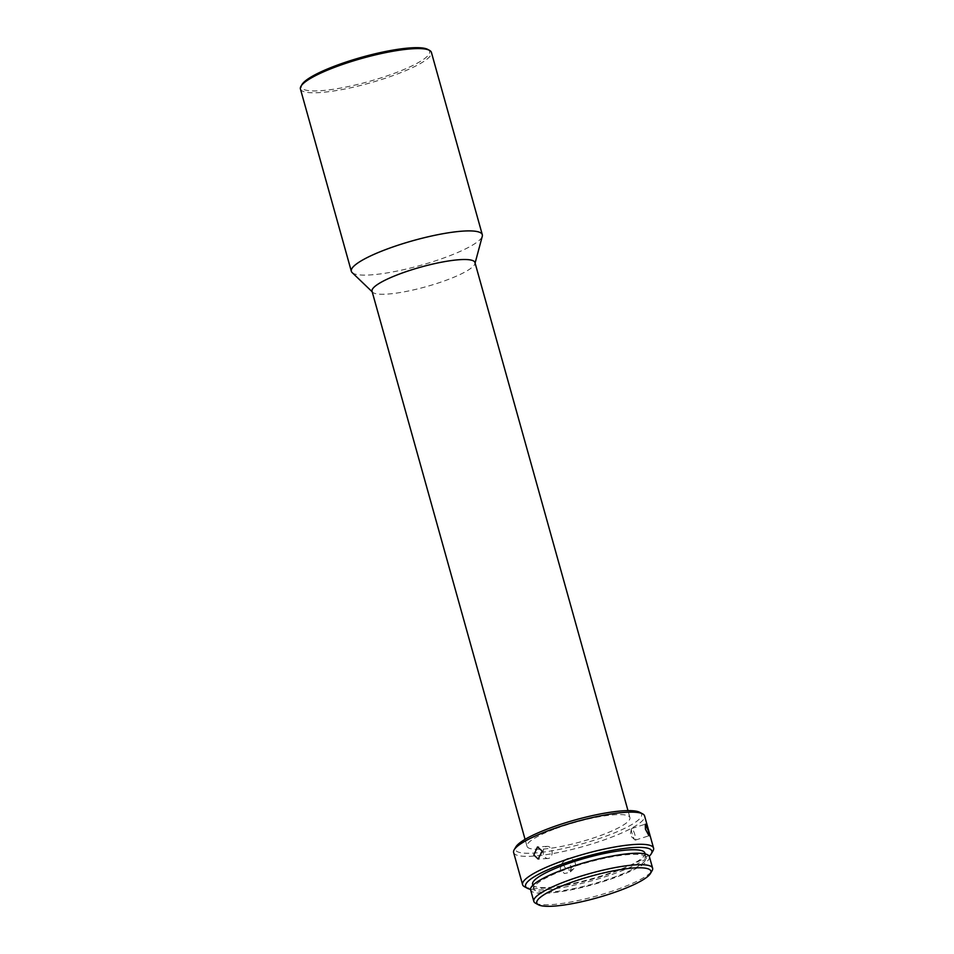 <?xml version="1.0" encoding="UTF-8"?>
<svg xmlns="http://www.w3.org/2000/svg" width="954" height="954" viewBox="0 0 954 954"><rect width="100%" height="100%" fill="white"/><g stroke="black" fill="none" stroke-linecap="round" stroke-linejoin="round"><path stroke-width="0.72" stroke-dasharray="4.77 3.58" d="M427.75 49.405A66.53 12.64 -15.6 0 1 396.184 72.599A66.53 12.64 -15.6 0 1 328.915 89.891A66.53 12.64 -15.6 0 1 302.001 84.512M300.427 88.972A67.996 12.915 164.4 0 0 397.234 74.042A67.996 12.915 164.4 0 0 431.411 52.398M352.133 272.57A67.996 12.915 164.4 0 0 448.141 256.364A67.996 12.915 164.4 0 0 482.295 236.234M372.036 291.256A53.424 10.148 164.4 0 0 372.668 292.258A53.424 10.148 164.4 0 0 448.106 279.534A53.424 10.148 164.4 0 0 474.925 263.709A53.424 10.148 164.4 0 0 474.949 262.529M553.857 829.312A53.424 10.148 164.4 0 0 527.013 846.317A53.424 10.148 164.4 0 0 603.071 834.583A53.424 10.148 164.4 0 0 629.914 817.578A53.424 10.148 164.4 0 0 553.857 829.312M639.776 812.331A65.564 12.45 -15.6 0 1 608.664 835.179A65.564 12.45 -15.6 0 1 542.385 852.232A65.564 12.45 -15.6 0 1 515.864 846.925M513.622 852.53A67.996 12.915 164.4 0 0 610.429 837.6A67.996 12.915 164.4 0 0 644.594 815.956M571.506 866.721L570.087 872.266L564.434 873.542L560.225 869.094L561.536 863.656L567.189 862.38L571.506 866.721M524.509 886.731A67.996 12.915 164.4 0 0 619.408 869.75A67.996 12.915 164.4 0 0 653.001 850.861M530.519 889.355A65.564 12.45 164.4 0 0 618.931 871.92A65.564 12.45 164.4 0 0 649.221 856.215M543.446 854.39A6.07 4.484 86.6 0 1 547.286 846.365A6.07 4.484 86.6 0 1 551.829 850.467A6.07 4.484 86.6 0 1 548.001 858.493A6.07 4.484 86.6 0 1 543.446 854.39M575.238 863A6.07 5.641 45.2 0 0 565.328 859.888A6.07 5.641 45.2 0 0 568.226 869.774A6.07 5.641 45.2 0 0 575.238 863M632.097 833.557A6.07 1.157 -107.8 0 1 631.429 828.966A6.07 1.157 -107.8 0 1 631.679 828.537A6.07 1.157 -107.8 0 1 634.982 835.096A6.07 1.157 -107.8 0 1 635.388 840.104A6.07 1.157 -107.8 0 1 634.935 839.914A6.07 1.157 -107.8 0 1 632.097 833.557M563.158 870.406A58.277 11.066 164.4 0 0 533.87 888.949A58.277 11.066 164.4 0 0 616.856 876.154A58.277 11.066 164.4 0 0 646.132 857.61A58.277 11.066 164.4 0 0 563.158 870.406M644.856 853.019A58.277 11.066 -15.6 0 1 615.568 871.562A58.277 11.066 -15.6 0 1 532.594 884.358M535.54 903.211A61.676 11.71 164.4 0 0 621.626 887.804A61.676 11.71 164.4 0 0 652.107 870.668M649.412 856.692A61.676 11.71 -15.6 0 1 618.419 876.321A61.676 11.71 -15.6 0 1 530.603 889.867M527.013 846.317L525.07 839.365M547.286 846.365L537.496 846.949M565.328 859.888L561.536 863.656M631.679 828.537L645.298 824.184M634.935 839.914L630.129 835.418L631.429 828.966M533.87 888.949L532.845 885.252M474.925 263.709L475.104 263.077M629.914 817.578L627.982 810.626M548.001 858.493L538.199 859.065M573.879 868.498L570.087 872.266M635.388 840.104L648.994 835.752M646.132 857.61L645.107 853.913"/><path stroke-width="1.43" d="M300.999 86.218L302.001 84.512A66.53 12.64 -15.6 0 1 334.878 66.029A66.53 12.64 -15.6 0 1 427.75 49.405L429.491 50.347A67.996 12.915 164.4 0 0 334.592 67.329A67.996 12.915 164.4 0 0 300.999 86.218A67.996 12.915 164.4 0 0 300.427 88.972L351.334 271.294A67.996 12.915 164.4 0 0 352.133 272.57L372.191 291.805M475.104 263.077L482.295 236.234A67.996 12.915 164.4 0 0 482.307 234.732A67.996 12.915 164.4 0 0 385.499 249.65A67.996 12.915 164.4 0 0 351.334 271.294M627.982 810.626L474.949 262.529A53.424 10.148 164.4 0 0 398.879 274.251A53.424 10.148 164.4 0 0 372.036 291.256L525.07 839.365M514.182 849.775L515.864 846.925A65.564 12.45 -15.6 0 1 548.264 828.704A65.564 12.45 -15.6 0 1 639.776 812.331L642.686 813.893A67.996 12.915 164.4 0 0 547.787 830.886A67.996 12.915 164.4 0 0 514.182 849.775A67.996 12.915 164.4 0 0 513.622 852.53L522.589 884.68A67.996 12.915 164.4 0 0 524.509 886.731L527.419 888.305A65.564 12.45 164.4 0 0 530.519 889.355M533.823 854.951L538.199 859.065L542.206 851.04L537.496 846.949L533.823 854.951M649.221 856.215A65.564 12.45 164.4 0 0 651.332 853.711L653.001 850.861A67.996 12.915 164.4 0 0 653.573 848.106A67.996 12.915 164.4 0 0 556.766 863.036A67.996 12.915 164.4 0 0 522.589 884.68M651.332 853.711A65.564 12.45 164.4 0 0 624.81 848.404A65.564 12.45 164.4 0 0 558.519 865.445A65.564 12.45 164.4 0 0 527.419 888.305M648.338 830.815L645.298 824.184L645.464 829.276L648.994 835.752L648.338 830.815M532.845 885.252L532.594 884.358A58.277 11.066 -15.6 0 1 561.882 865.815A58.277 11.066 -15.6 0 1 644.856 853.019L645.107 853.913M650.425 873.518L652.107 870.668A61.676 11.71 164.4 0 0 652.619 868.176A61.676 11.71 164.4 0 0 564.804 881.711A61.676 11.71 164.4 0 0 533.811 901.351A61.676 11.71 164.4 0 0 535.54 903.211L538.45 904.786A59.255 11.257 164.4 0 0 621.149 889.987A59.255 11.257 164.4 0 0 650.425 873.518A59.255 11.257 164.4 0 0 626.468 868.724A59.255 11.257 164.4 0 0 566.557 884.131A59.255 11.257 164.4 0 0 538.45 904.786M533.811 901.351L530.603 889.867A61.676 11.71 -15.6 0 1 561.596 870.239A61.676 11.71 -15.6 0 1 649.412 856.692L652.619 868.176M482.307 234.732L431.411 52.398A67.996 12.915 164.4 0 0 429.491 50.347M653.573 848.106L644.594 815.956A67.996 12.915 164.4 0 0 642.686 813.893"/></g></svg>

